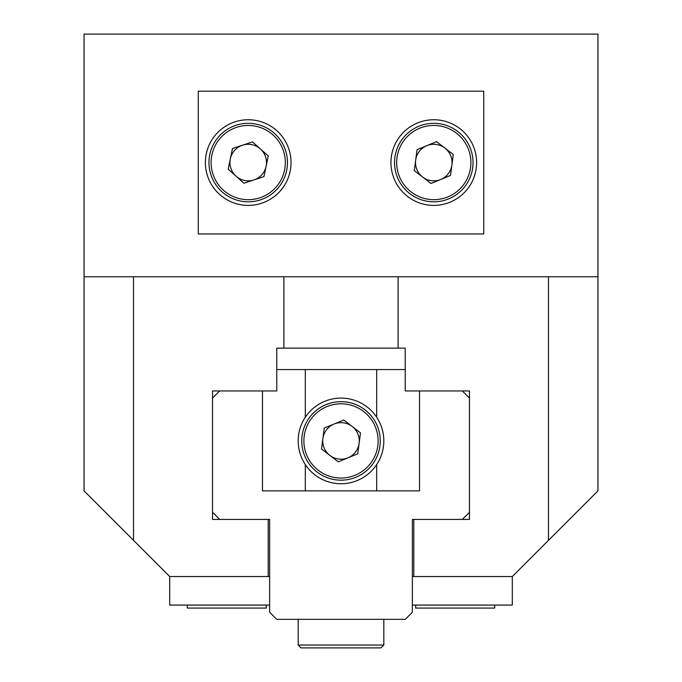 <?xml version="1.0" encoding="UTF-8"?>
<svg xmlns="http://www.w3.org/2000/svg" width="682" height="682" viewBox="0 0 682 682"><rect width="100%" height="100%" fill="white"/><g stroke="black" fill="none" stroke-linecap="round" stroke-linejoin="round"><path stroke-width="1.02" d="M133.51 540.332L84.056 490.878L84.056 276.764L133.51 276.764L133.51 540.332L169.707 576.529L268.197 576.529L268.197 519.428L269.629 519.428L269.629 575.096M548.49 276.764L398.1 276.764L398.1 348.135L405.236 348.135L405.236 390.957L469.472 390.957L469.472 519.428L413.803 519.428L413.803 576.529L512.293 576.529L548.49 540.332L548.49 276.764L597.943 276.764L597.943 34.1L84.056 34.1L84.056 276.764M597.943 276.764L597.943 490.878L548.49 540.332M133.51 276.764L283.9 276.764L283.9 348.135L276.764 348.135L276.764 390.957L212.528 390.957L212.528 519.428L268.197 519.428M283.9 276.764L398.1 276.764M398.1 348.135L283.9 348.135M412.371 575.096L412.371 519.428L412.371 612.214L405.236 619.35L276.764 619.35L269.629 612.214L269.629 519.428M422.644 177.056A18.269 18.269 0 0 0 451.893 164.967A18.269 18.269 0 0 0 426.804 145.684A18.269 18.269 0 0 0 422.644 177.056M418.791 126.289A39.258 39.258 0 0 1 470.06 147.576A39.258 39.258 0 0 1 448.773 198.846A39.258 39.258 0 0 1 397.504 177.559A39.258 39.258 0 0 1 418.791 126.289A39.258 39.258 0 0 0 397.504 177.559A39.258 39.258 0 0 0 448.773 198.846M453.283 154.516L450.512 175.427L431.007 183.484L414.281 170.628L417.06 149.708L436.557 141.651L453.283 154.516M266.347 608.071L266.347 605.079L266.347 608.071L187.269 608.071L187.269 605.079M205.393 162.572A42.821 42.821 0 0 0 248.214 205.393A42.821 42.821 0 0 0 291.043 162.572A42.821 42.821 0 0 0 248.214 119.751A42.821 42.821 0 0 0 205.393 162.572M390.957 162.572A42.821 42.821 0 0 0 433.786 205.393A42.821 42.821 0 0 0 476.607 162.572A42.821 42.821 0 0 0 433.786 119.751A42.821 42.821 0 0 0 390.957 162.572M483.743 91.2L198.257 91.2L198.257 233.943L483.743 233.943L483.743 91.2M512.293 576.529L512.293 605.079L412.371 605.079M269.629 605.079L169.707 605.079L169.707 576.529M413.803 576.529L412.371 576.529M269.629 576.529L268.197 576.529M276.764 369.55L305.314 369.55L305.314 417.248C300.617 424.443 298.239 432.328 298.179 440.922A42.821 42.821 0 0 1 376.686 417.248A42.821 42.821 0 0 1 383.821 440.922C383.761 432.328 381.383 424.443 376.686 417.248L376.686 369.55L405.236 369.55M376.686 490.878L262.493 490.878L419.507 490.878L376.686 490.878L376.686 464.595A42.821 42.821 0 0 1 305.314 464.595L305.314 490.878M305.314 369.55L376.686 369.55M376.686 464.595C381.383 457.4 383.761 449.515 383.821 440.922A42.821 42.821 0 0 1 376.686 464.595M298.179 440.922C298.239 449.515 300.617 457.4 305.314 464.595M329.866 455.406A18.269 18.269 0 0 0 359.116 443.326A18.269 18.269 0 0 0 334.027 424.034A18.269 18.269 0 0 0 329.866 455.406M326.013 404.639A39.258 39.258 0 0 1 377.282 425.935A39.258 39.258 0 0 1 355.987 477.204A39.258 39.258 0 0 1 304.718 455.908A39.258 39.258 0 0 1 326.013 404.639A39.258 39.258 0 0 0 304.718 455.908A39.258 39.258 0 0 0 355.987 477.204M360.497 432.865L357.726 453.777L338.229 461.833L321.503 448.978L324.274 428.066L343.771 420.01L360.497 432.865M413.803 519.428L412.371 519.428M419.507 490.878L419.507 390.957M262.493 390.957L262.493 490.878M219.664 390.957L212.528 398.1M212.528 512.293L219.664 519.428M462.336 519.428L469.472 512.293M469.472 398.1L462.336 390.957M494.731 608.071L494.731 605.079L494.731 608.071L415.653 608.071L415.653 605.079M380.965 647.9L383.821 645.044L380.965 647.9L301.035 647.9L298.179 645.044L383.821 645.044L383.821 619.35M298.179 645.044L301.035 647.9L298.179 645.044L298.179 619.35M236.066 176.212A18.269 18.269 0 0 0 266.108 166.272A18.269 18.269 0 0 0 242.477 145.223A18.269 18.269 0 0 0 236.066 176.212M235.887 125.3A39.258 39.258 0 0 1 285.485 150.245A39.258 39.258 0 0 1 260.541 199.835A39.258 39.258 0 0 1 210.951 174.899A39.258 39.258 0 0 1 235.887 125.3A39.258 39.258 0 0 0 210.951 174.899A39.258 39.258 0 0 0 260.541 199.835M268.248 155.948L263.968 176.604L243.943 183.228L228.189 169.196L232.46 148.54L252.493 141.907L268.248 155.948M447.955 196.868A37.109 37.109 0 0 0 468.082 148.395A37.109 37.109 0 0 0 419.609 128.267A37.109 37.109 0 0 0 399.482 176.74A37.109 37.109 0 0 0 447.955 196.868M355.169 475.226A37.109 37.109 0 0 0 375.305 426.753A37.109 37.109 0 0 0 326.831 406.617A37.109 37.109 0 0 0 306.695 455.09A37.109 37.109 0 0 0 355.169 475.226M259.868 197.806A37.109 37.109 0 0 0 283.456 150.918A37.109 37.109 0 0 0 236.56 127.338A37.109 37.109 0 0 0 212.98 174.225A37.109 37.109 0 0 0 259.868 197.806"/></g></svg>
